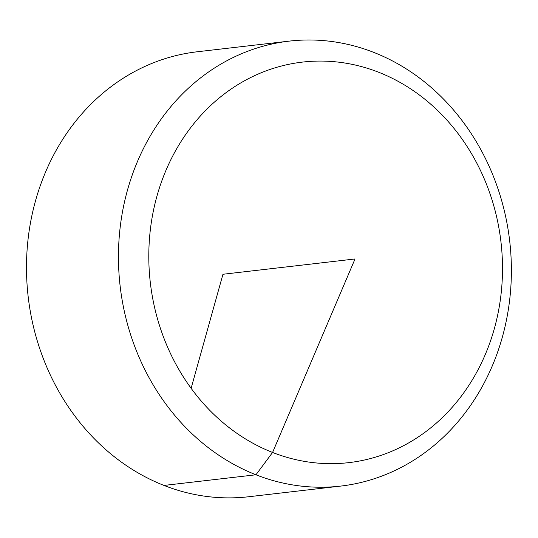 <?xml version="1.0" encoding="UTF-8"?>
<svg xmlns="http://www.w3.org/2000/svg" width="538" height="538" viewBox="0 0 538 538"><rect width="100%" height="100%" fill="white"/><g stroke="black" fill="none" stroke-linecap="round" stroke-linejoin="round"><path stroke-width="0.81" d="M340.689 486.09L248.724 496.742A223.963 196.074 -96.6 0 1 28.184 296.821A223.963 196.074 -96.6 0 1 197.19 51.782L289.148 41.13A223.963 196.074 -96.6 0 1 502.331 337.185A223.963 196.074 -96.6 0 1 340.689 486.09A223.963 196.074 -96.6 0 1 120.142 286.169A223.963 196.074 -96.6 0 1 289.148 41.13M494.355 328.597A201.609 176.498 83.4 0 0 378.725 72.28A201.609 176.498 83.4 0 0 156.948 196.135A201.609 176.498 83.4 0 0 272.578 452.451A201.609 176.498 83.4 0 0 494.355 328.597M191.118 388.301L222.954 274.266L355.019 258.966L272.578 452.451L255.96 474.778L163.996 485.431"/></g></svg>

